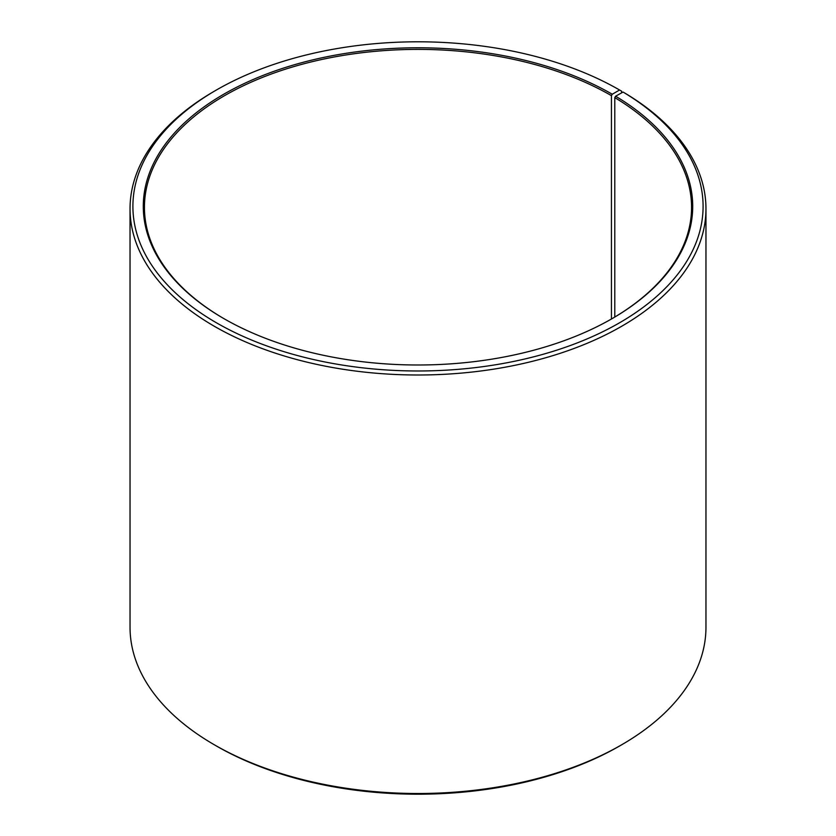 <?xml version="1.0" encoding="UTF-8"?>
<svg xmlns="http://www.w3.org/2000/svg" width="836" height="836" viewBox="0 0 836 836"><rect width="100%" height="100%" fill="white"/><g stroke="black" fill="none" stroke-linecap="round" stroke-linejoin="round"><path stroke-width="1.25" d="M623.071 92.054A285.086 164.587 180 0 1 617.229 324.117A285.086 164.587 180 0 1 215.249 322.1A285.086 164.587 180 0 1 216.409 90.006L214.382 91.187A287.96 166.249 180 0 0 130.04 208.739A287.96 166.249 180 0 0 418 374.998A287.96 166.249 180 0 0 705.96 208.739A287.96 166.249 180 0 0 625.14 93.256L623.071 92.054L615.61 96.213L614.784 97.613L614.784 317.043M614.784 97.613A273.56 157.941 180 0 1 691.56 207.328A273.56 157.941 180 0 1 611.847 318.777M224.152 318.777A273.56 157.941 180 0 1 144.44 207.328A273.56 157.941 180 0 1 313.312 61.415A273.56 157.941 180 0 1 611.44 95.649L611.44 319.007M705.96 208.739L705.96 627.261A287.96 166.249 180 0 1 621.618 744.813L619.591 745.994A285.086 164.587 180 0 1 216.409 745.994L214.382 744.813A287.96 166.249 180 0 1 130.04 627.261L130.04 208.739M621.618 744.813A287.96 166.249 180 0 1 214.382 744.813M621.618 92.869L621.618 91.187L619.58 90.006L612.255 94.238L611.44 95.649M216.409 90.006A285.086 164.587 180 0 1 619.58 90.006M615.61 96.213A274.72 158.61 180 0 1 612.255 318.537A274.72 158.61 180 0 1 223.745 318.537A274.72 158.61 180 0 1 223.745 94.238A274.72 158.61 180 0 1 612.255 94.238"/></g></svg>
